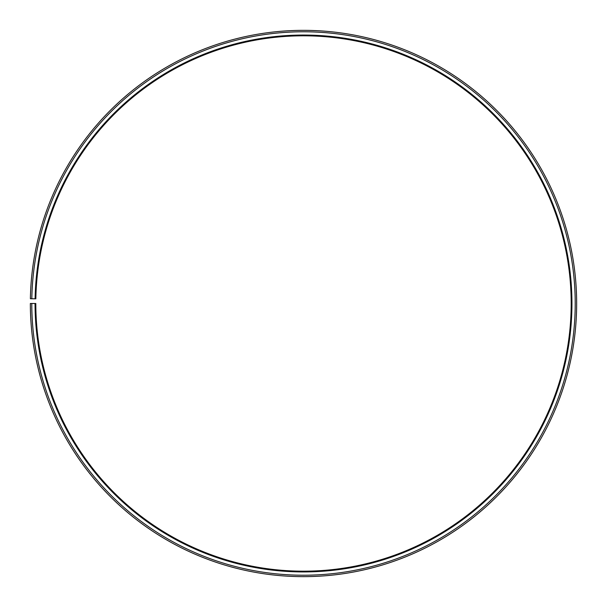 <?xml version="1.0" encoding="UTF-8"?>
<svg xmlns="http://www.w3.org/2000/svg" width="607" height="607" viewBox="0 0 607 607"><rect width="100%" height="100%" fill="white"/><g stroke="black" fill="none" stroke-linecap="round" stroke-linejoin="round"><path stroke-width="0.91" d="M571.187 303.492A267.687 267.687 0 0 0 305.837 35.821A267.687 267.687 0 0 0 35.851 298.826L35.1 298.811A268.446 268.446 0 0 1 305.845 35.062A268.446 268.446 0 0 1 571.946 303.492A268.446 268.446 0 0 1 303.5 571.938A268.446 268.446 0 0 1 35.054 303.492L35.813 303.492A267.687 267.687 0 0 0 303.5 571.179A267.687 267.687 0 0 0 571.187 303.492M31.822 298.75L30.388 298.727A273.15 273.15 0 0 1 305.882 30.358A273.15 273.15 0 0 1 576.65 303.492A273.15 273.15 0 0 1 303.5 576.642A273.15 273.15 0 0 1 30.35 303.492L31.784 303.492A271.716 271.716 0 0 0 303.5 575.216A271.716 271.716 0 0 0 575.216 303.492A271.716 271.716 0 0 0 305.875 31.784A271.716 271.716 0 0 0 31.822 298.75L35.1 298.811M31.784 303.492L35.054 303.492"/></g></svg>
